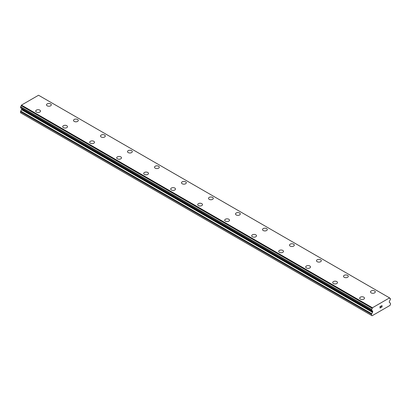 <?xml version="1.0" encoding="UTF-8"?>
<svg xmlns="http://www.w3.org/2000/svg" width="411" height="411" viewBox="0 0 411 411"><rect width="100%" height="100%" fill="white"/><g stroke="black" fill="none" stroke-linecap="round" stroke-linejoin="round"><path stroke-width="0.62" d="M46.515 104.851A2.389 1.377 180 0 1 47.984 103.577A2.389 1.377 180 0 1 50.589 103.875A2.389 1.377 180 0 1 51.288 104.851A2.389 1.377 180 0 1 49.813 106.125A2.389 1.377 180 0 1 47.214 105.822A2.389 1.377 180 0 1 46.515 104.851A2.389 1.377 180 0 1 47.989 103.582A2.389 1.377 180 0 1 50.589 103.88A2.389 1.377 180 0 1 51.288 104.851M73.512 120.438A2.389 1.377 180 0 1 74.987 119.164A2.389 1.377 180 0 1 77.587 119.462A2.389 1.377 180 0 1 78.285 120.444A2.389 1.377 180 0 1 76.811 121.713A2.389 1.377 180 0 1 74.211 121.415A2.389 1.377 180 0 1 73.512 120.438A2.389 1.377 180 0 1 74.987 119.169A2.389 1.377 180 0 1 77.587 119.467A2.389 1.377 180 0 1 78.285 120.438M100.515 136.031A2.389 1.377 180 0 1 101.99 134.757A2.389 1.377 180 0 1 104.589 135.06A2.389 1.377 180 0 1 105.288 136.031M104.589 135.055A2.389 1.377 180 0 1 105.288 136.026A2.389 1.377 180 0 1 103.813 137.3A2.389 1.377 180 0 1 101.214 137.002A2.389 1.377 180 0 1 100.515 136.026A2.389 1.377 180 0 1 101.985 134.751A2.389 1.377 180 0 1 104.589 135.055M131.587 150.647A2.389 1.377 180 0 1 132.285 151.618A2.389 1.377 180 0 1 130.811 152.887A2.389 1.377 180 0 1 128.211 152.589A2.389 1.377 180 0 1 127.513 151.613A2.389 1.377 180 0 1 128.987 150.349A2.389 1.377 180 0 1 131.587 150.647M127.513 151.613A2.389 1.377 180 0 1 128.987 150.344A2.389 1.377 180 0 1 131.587 150.642A2.389 1.377 180 0 1 132.285 151.613M154.515 167.205A2.389 1.377 180 0 1 155.985 165.931A2.389 1.377 180 0 1 158.589 166.229A2.389 1.377 180 0 1 159.288 167.205A2.389 1.377 180 0 1 157.814 168.474A2.389 1.377 180 0 1 155.214 168.176A2.389 1.377 180 0 1 154.515 167.205A2.389 1.377 180 0 1 155.99 165.936A2.389 1.377 180 0 1 158.589 166.234A2.389 1.377 180 0 1 159.288 167.205M181.513 182.792A2.389 1.377 180 0 1 182.987 181.518A2.389 1.377 180 0 1 185.587 181.816A2.389 1.377 180 0 1 186.286 182.792A2.389 1.377 180 0 1 184.811 184.066A2.389 1.377 180 0 1 182.212 183.768A2.389 1.377 180 0 1 181.513 182.792A2.389 1.377 180 0 1 182.987 181.523A2.389 1.377 180 0 1 185.587 181.821A2.389 1.377 180 0 1 186.286 182.792M208.516 198.379A2.389 1.377 180 0 1 209.985 197.105A2.389 1.377 180 0 1 212.59 197.408A2.389 1.377 180 0 1 213.288 198.385A2.389 1.377 180 0 1 211.814 199.654A2.389 1.377 180 0 1 209.214 199.356A2.389 1.377 180 0 1 208.516 198.379A2.389 1.377 180 0 1 209.99 197.11A2.389 1.377 180 0 1 212.59 197.414A2.389 1.377 180 0 1 213.288 198.379M235.513 213.967A2.389 1.377 180 0 1 236.988 212.698A2.389 1.377 180 0 1 239.587 212.996A2.389 1.377 180 0 1 240.286 213.972A2.389 1.377 180 0 1 238.812 215.241A2.389 1.377 180 0 1 236.212 214.943A2.389 1.377 180 0 1 235.513 213.967A2.389 1.377 180 0 1 236.988 212.703A2.389 1.377 180 0 1 239.587 213.001A2.389 1.377 180 0 1 240.286 213.967M262.516 229.559A2.389 1.377 180 0 1 263.985 228.285A2.389 1.377 180 0 1 266.59 228.583A2.389 1.377 180 0 1 267.289 229.559A2.389 1.377 180 0 1 265.814 230.828A2.389 1.377 180 0 1 263.215 230.53A2.389 1.377 180 0 1 262.516 229.559A2.389 1.377 180 0 1 263.99 228.29A2.389 1.377 180 0 1 266.59 228.588A2.389 1.377 180 0 1 267.289 229.559M293.588 244.175A2.389 1.377 180 0 1 294.286 245.146A2.389 1.377 180 0 1 292.812 246.42A2.389 1.377 180 0 1 290.212 246.117A2.389 1.377 180 0 1 289.514 245.146A2.389 1.377 180 0 1 290.988 243.877A2.389 1.377 180 0 1 293.588 244.175M289.514 245.146A2.389 1.377 180 0 1 290.988 243.872A2.389 1.377 180 0 1 293.588 244.17A2.389 1.377 180 0 1 294.286 245.146M316.511 260.733A2.389 1.377 180 0 1 317.986 259.459A2.389 1.377 180 0 1 320.585 259.757A2.389 1.377 180 0 1 321.289 260.738A2.389 1.377 180 0 1 319.815 262.007A2.389 1.377 180 0 1 317.215 261.709A2.389 1.377 180 0 1 316.511 260.733A2.389 1.377 180 0 1 317.991 259.464A2.389 1.377 180 0 1 320.585 259.762A2.389 1.377 180 0 1 321.289 260.733M343.514 276.32A2.389 1.377 180 0 1 344.988 275.046A2.389 1.377 180 0 1 347.588 275.349A2.389 1.377 180 0 1 348.287 276.326A2.389 1.377 180 0 1 346.812 277.595A2.389 1.377 180 0 1 344.213 277.297A2.389 1.377 180 0 1 343.514 276.32A2.389 1.377 180 0 1 344.988 275.051A2.389 1.377 180 0 1 347.588 275.355A2.389 1.377 180 0 1 348.287 276.32M370.511 291.908A2.389 1.377 180 0 1 371.986 290.639A2.389 1.377 180 0 1 374.585 290.937A2.389 1.377 180 0 1 375.284 291.913A2.389 1.377 180 0 1 373.815 293.182A2.389 1.377 180 0 1 371.21 292.884A2.389 1.377 180 0 1 370.511 291.908A2.389 1.377 180 0 1 371.991 290.644A2.389 1.377 180 0 1 374.585 290.942A2.389 1.377 180 0 1 375.284 291.908M35.716 111.088A2.389 1.377 180 0 1 37.185 109.814A2.389 1.377 180 0 1 39.79 110.112A2.389 1.377 180 0 1 40.489 111.088A2.389 1.377 180 0 1 39.014 112.357A2.389 1.377 180 0 1 36.415 112.059A2.389 1.377 180 0 1 35.716 111.088A2.389 1.377 180 0 1 37.19 109.819A2.389 1.377 180 0 1 39.79 110.117A2.389 1.377 180 0 1 40.489 111.088M66.788 125.704A2.389 1.377 180 0 1 67.486 126.675A2.389 1.377 180 0 1 66.012 127.949A2.389 1.377 180 0 1 63.412 127.646A2.389 1.377 180 0 1 62.713 126.675A2.389 1.377 180 0 1 64.188 125.406A2.389 1.377 180 0 1 66.788 125.704M62.713 126.675A2.389 1.377 180 0 1 64.188 125.401A2.389 1.377 180 0 1 66.788 125.699A2.389 1.377 180 0 1 67.486 126.675M89.711 142.263A2.389 1.377 180 0 1 91.185 140.988A2.389 1.377 180 0 1 93.785 141.286A2.389 1.377 180 0 1 94.489 142.263A2.389 1.377 180 0 1 93.014 143.537A2.389 1.377 180 0 1 90.415 143.239A2.389 1.377 180 0 1 89.711 142.263A2.389 1.377 180 0 1 91.191 140.994A2.389 1.377 180 0 1 93.785 141.292A2.389 1.377 180 0 1 94.489 142.263M116.714 157.85A2.389 1.377 180 0 1 118.188 156.576A2.389 1.377 180 0 1 120.788 156.879A2.389 1.377 180 0 1 121.486 157.855A2.389 1.377 180 0 1 120.012 159.124A2.389 1.377 180 0 1 117.412 158.826A2.389 1.377 180 0 1 116.714 157.85A2.389 1.377 180 0 1 118.188 156.581A2.389 1.377 180 0 1 120.788 156.884A2.389 1.377 180 0 1 121.486 157.85M143.711 173.437A2.389 1.377 180 0 1 145.186 172.168A2.389 1.377 180 0 1 147.785 172.466A2.389 1.377 180 0 1 148.484 173.442A2.389 1.377 180 0 1 147.015 174.711A2.389 1.377 180 0 1 144.41 174.413A2.389 1.377 180 0 1 143.711 173.437A2.389 1.377 180 0 1 145.191 172.173A2.389 1.377 180 0 1 147.785 172.471A2.389 1.377 180 0 1 148.484 173.437M170.714 189.029A2.389 1.377 180 0 1 172.188 187.755A2.389 1.377 180 0 1 174.788 188.053A2.389 1.377 180 0 1 175.487 189.029A2.389 1.377 180 0 1 174.012 190.298A2.389 1.377 180 0 1 171.413 190A2.389 1.377 180 0 1 170.714 189.029A2.389 1.377 180 0 1 172.188 187.76A2.389 1.377 180 0 1 174.788 188.058A2.389 1.377 180 0 1 175.487 189.029M197.712 204.616A2.389 1.377 180 0 1 199.186 203.342A2.389 1.377 180 0 1 201.786 203.64A2.389 1.377 180 0 1 202.484 204.616A2.389 1.377 180 0 1 201.015 205.89A2.389 1.377 180 0 1 198.41 205.587A2.389 1.377 180 0 1 197.712 204.616A2.389 1.377 180 0 1 199.191 203.347A2.389 1.377 180 0 1 201.786 203.645A2.389 1.377 180 0 1 202.484 204.616M224.714 220.209A2.389 1.377 180 0 1 226.189 218.935A2.389 1.377 180 0 1 228.788 219.233A2.389 1.377 180 0 1 229.487 220.209M228.788 219.227A2.389 1.377 180 0 1 229.487 220.204A2.389 1.377 180 0 1 228.013 221.478A2.389 1.377 180 0 1 225.413 221.18A2.389 1.377 180 0 1 224.714 220.204A2.389 1.377 180 0 1 226.189 218.929A2.389 1.377 180 0 1 228.788 219.227M255.786 234.825A2.389 1.377 180 0 1 256.485 235.796A2.389 1.377 180 0 1 255.015 237.065A2.389 1.377 180 0 1 252.411 236.767A2.389 1.377 180 0 1 251.712 235.791A2.389 1.377 180 0 1 253.186 234.522A2.389 1.377 180 0 1 255.786 234.825M251.712 235.791A2.389 1.377 180 0 1 253.186 234.517A2.389 1.377 180 0 1 255.786 234.82A2.389 1.377 180 0 1 256.485 235.791M278.715 251.378A2.389 1.377 180 0 1 280.189 250.109A2.389 1.377 180 0 1 282.789 250.407A2.389 1.377 180 0 1 283.487 251.383A2.389 1.377 180 0 1 282.013 252.652A2.389 1.377 180 0 1 279.413 252.354A2.389 1.377 180 0 1 278.715 251.378A2.389 1.377 180 0 1 280.189 250.114A2.389 1.377 180 0 1 282.789 250.412A2.389 1.377 180 0 1 283.487 251.378M305.712 266.97A2.389 1.377 180 0 1 307.187 265.696A2.389 1.377 180 0 1 309.786 265.994A2.389 1.377 180 0 1 310.485 266.97A2.389 1.377 180 0 1 309.015 268.239A2.389 1.377 180 0 1 306.411 267.941A2.389 1.377 180 0 1 305.712 266.97A2.389 1.377 180 0 1 307.187 265.701A2.389 1.377 180 0 1 309.786 265.999A2.389 1.377 180 0 1 310.485 266.97M332.715 282.557A2.389 1.377 180 0 1 334.189 281.283A2.389 1.377 180 0 1 336.789 281.581A2.389 1.377 180 0 1 337.488 282.557A2.389 1.377 180 0 1 336.013 283.831A2.389 1.377 180 0 1 333.413 283.533A2.389 1.377 180 0 1 332.715 282.557A2.389 1.377 180 0 1 334.189 281.288A2.389 1.377 180 0 1 336.789 281.586A2.389 1.377 180 0 1 337.488 282.557M359.712 298.145A2.389 1.377 180 0 1 361.187 296.87A2.389 1.377 180 0 1 363.786 297.174A2.389 1.377 180 0 1 364.485 298.15A2.389 1.377 180 0 1 363.016 299.419A2.389 1.377 180 0 1 360.411 299.121A2.389 1.377 180 0 1 359.712 298.145A2.389 1.377 180 0 1 361.187 296.876A2.389 1.377 180 0 1 363.786 297.179A2.389 1.377 180 0 1 364.485 298.145M380.098 306.58L380.098 307.192L380.093 306.58L380.776 306.185L380.098 306.58M380.098 307.192L380.468 306.981M380.468 307.079L380.098 307.294L380.468 307.079M380.098 307.294L380.098 307.906L380.093 307.294M380.098 307.906L380.776 307.515M380.011 308.055L380.776 307.613L380.011 308.055L380.011 306.529L380.776 306.087M381.398 306.031L382.009 305.522M382.014 305.969L381.824 306.365L382.009 305.969M381.824 306.365L381.413 307.145L381.824 306.359M381.413 307.145L382.132 306.729M381.228 307.351L382.132 306.827L381.228 307.356L381.983 305.825L381.454 305.866L381.927 305.594M372.52 312.324A0.637 0.37 -60 0 0 372.705 311.841L372.705 311.353A0.637 0.37 -60 0 0 372.577 311.065L372.417 310.988A0.832 0.478 -60 0 1 372.402 310.978A0.832 0.478 -60 0 1 372.284 310.855A0.93 0.534 -60 0 0 372.094 310.516A0.93 0.534 -60 0 0 371.667 310.546L371.647 309.401A0.93 0.534 -60 0 0 372.191 308.291L372.453 307.757L389.546 297.888L389.808 298.124A0.93 0.534 -60 0 0 389.998 298.592A0.93 0.534 -60 0 0 390.358 298.597L390.337 299.763A0.93 0.534 -60 0 0 389.715 300.79A0.832 0.478 -60 0 1 389.582 301.073L389.423 301.335A0.637 0.37 -60 0 0 389.294 301.777L389.294 302.265A0.637 0.37 -60 0 0 389.423 302.506A0.637 0.37 -60 0 0 389.484 302.527L390.26 303.015A0.956 0.55 -60 0 1 390.45 303.462L390.45 304.536L389.911 305.471L383.72 309.046L372.089 315.761L371.549 315.448L371.549 314.374A0.956 0.55 -60 0 1 371.739 313.706L372.52 312.324L21.516 109.675L20.74 111.062A0.956 0.55 120 0 0 20.55 111.725L20.55 112.799L371.549 315.448M21.67 108.519A0.637 0.37 -60 0 1 21.706 108.71L21.706 109.192A0.637 0.37 -60 0 1 21.516 109.675M389.546 297.888L38.547 95.239L21.454 105.108L21.192 105.648A0.93 0.534 -60 0 1 20.642 106.752L20.591 107.898L371.549 310.48M38.768 95.367L389.772 298.016M390.358 298.597L389.818 298.283M372.453 307.757L21.454 105.108M372.191 308.291L21.192 105.648M371.647 309.401L20.642 106.752M371.549 309.586L20.55 106.937M372.284 310.855L371.708 310.521M372.705 311.841L21.706 109.192M371.549 314.374L20.55 111.725M372.232 308.142L21.233 105.493M371.549 310.459L20.55 107.81M372.705 311.353L21.706 108.71M371.739 313.706L20.74 111.062M390.409 298.602L389.813 298.258M371.59 310.546L20.591 107.898"/></g></svg>
